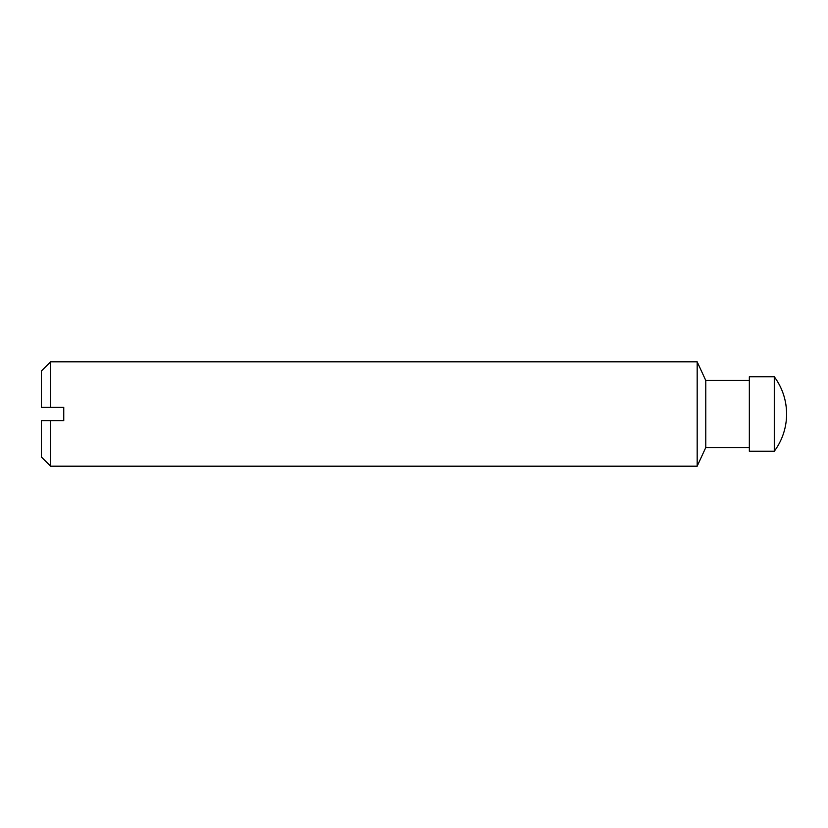 <?xml version="1.0" encoding="UTF-8"?>
<svg xmlns="http://www.w3.org/2000/svg" width="828" height="828" viewBox="0 0 828 828"><rect width="100%" height="100%" fill="white"/><g stroke="black" fill="none" stroke-linecap="round" stroke-linejoin="round"><path stroke-width="1.24" d="M749.34 380.466L705.777 380.466L697.176 361.836L50.539 361.836L41.4 370.975L41.4 407.293L63.756 407.293L63.756 420.707L41.4 420.707L41.4 457.025L50.539 466.164L50.539 420.707M774.284 451.26L749.34 451.26L749.34 376.74L774.284 376.74C782.377 387.835 786.486 400.255 786.6 414A62.504 62.504 0 0 0 774.284 376.74L774.284 451.26A62.504 62.504 0 0 0 786.6 414M705.777 380.466L705.777 447.534L697.176 466.164L50.539 466.164M697.176 361.836L697.176 466.164M50.539 361.836L50.539 407.293M749.34 447.534L705.777 447.534"/></g></svg>

